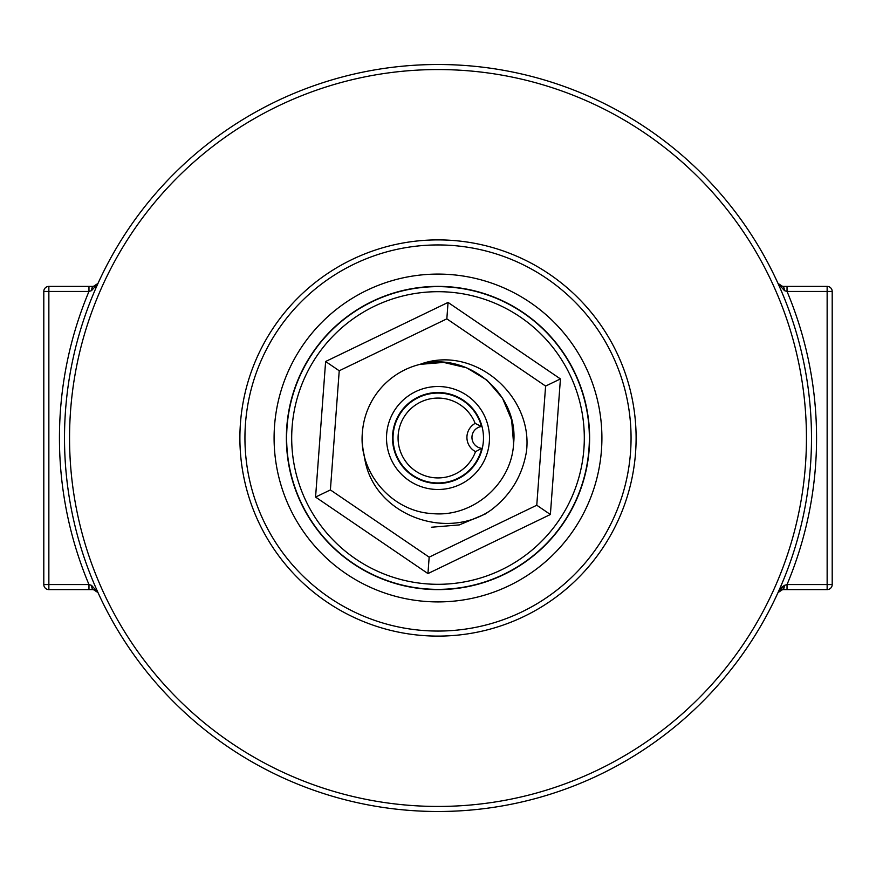 <?xml version="1.0" encoding="UTF-8"?>
<svg xmlns="http://www.w3.org/2000/svg" width="876" height="876" viewBox="0 0 876 876"><rect width="100%" height="100%" fill="white"/><g stroke="black" fill="none" stroke-linecap="round" stroke-linejoin="round"><path stroke-width="1.31" d="M438 244.941A193.059 193.059 0 0 1 631.059 438A193.059 193.059 0 0 1 438 631.059A193.059 193.059 0 0 1 244.941 438A193.059 193.059 0 0 1 438 244.941M780.527 588.442L778.008 592.57A373.494 373.494 0 0 0 778.008 283.419L782.607 286.386L787.031 286.386L787.031 291.434L784.48 290.646L778.008 283.419A373.494 373.494 0 0 0 438 64.506A373.494 373.494 0 0 1 811.494 438A373.494 373.494 0 0 1 438 811.494A373.494 373.494 0 0 0 778.008 592.581L784.48 585.354L781.326 587.522M787.031 286.386L827.141 286.386A5.059 5.059 0 0 1 832.2 291.434L832.2 584.566A5.059 5.059 0 0 1 827.141 589.614L782.607 589.614L778.008 592.581A373.494 373.494 0 0 0 778.008 283.419L779.53 285.335L778.019 283.452M48.859 286.386L93.393 286.386L97.992 283.419L91.52 290.646L88.969 291.434L48.859 291.434L48.859 584.566L88.969 584.566L91.52 585.354L97.992 592.581L93.393 589.614L48.859 589.614A5.059 5.059 0 0 1 43.8 584.566L43.8 291.434A5.059 5.059 0 0 1 48.859 286.386A5.059 5.059 0 0 0 43.8 291.434A5.059 5.059 0 0 1 48.859 286.386A5.059 5.059 0 0 0 43.8 291.434L48.859 291.434L48.859 286.386M782.607 589.614A5.059 1.894 -90 0 0 784.48 585.354L787.031 584.566L827.141 584.566L827.141 291.434L787.031 291.434A378.552 378.552 0 0 1 787.031 584.566L787.031 589.614M438 811.494A373.494 373.494 0 0 1 64.506 438A373.494 373.494 0 0 1 438 64.506A373.494 373.494 0 0 0 64.506 438A373.494 373.494 0 0 0 438 811.494M95.396 287.667L97.992 283.419L96.469 285.335M827.141 589.614A5.059 5.059 0 0 0 832.2 584.566A5.059 5.059 0 0 1 827.141 589.614A5.059 5.059 0 0 0 832.2 584.566L827.141 584.566L827.141 589.614M782.607 286.386A5.059 1.894 90 0 1 784.48 290.646M88.969 286.386L88.969 291.434A378.552 378.552 0 0 0 88.969 584.566L88.969 589.614M93.393 286.386A5.059 1.894 90 0 0 91.52 290.646M93.393 589.614A5.059 1.894 -90 0 1 91.52 585.354M287.054 426.798A151.362 151.362 0 0 1 449.202 287.054A151.362 151.362 0 0 1 588.946 449.202A151.362 151.362 0 0 1 426.798 588.946A151.362 151.362 0 0 1 287.054 426.798A151.362 151.362 0 0 0 426.798 588.946A151.362 151.362 0 0 0 588.946 449.202M513.599 443.606C511.661 484.1 472.701 517.628 432.394 513.599C391.933 511.628 358.35 472.722 362.401 432.394C358.35 472.722 391.933 511.628 432.394 513.599C472.701 517.628 511.661 484.1 513.599 443.606C511.661 484.1 472.701 517.628 432.394 513.599C391.933 511.628 358.35 472.722 362.401 432.394C358.35 472.722 391.933 511.628 432.394 513.599C472.701 517.628 511.661 484.1 513.599 443.606C511.661 484.1 472.701 517.628 432.394 513.599C391.933 511.628 358.35 472.722 362.401 432.394C358.35 472.722 391.933 511.628 432.394 513.599C472.701 517.628 511.661 484.1 513.599 443.606C511.661 484.1 472.701 517.628 432.394 513.599C391.933 511.628 358.35 472.722 362.401 432.394C358.35 472.722 391.933 511.628 432.394 513.599C472.701 517.628 511.661 484.1 513.599 443.606L511.628 419.976L502.463 398.098L486.968 380.14L466.7 367.832L443.606 362.401L419.976 364.372C467.664 350.739 519.15 394.32 513.599 443.606C511.661 484.1 472.701 517.628 432.394 513.599C391.933 511.628 358.35 472.722 362.401 432.394A75.807 75.807 0 0 1 419.976 364.372L443.606 362.401L466.7 367.832L486.968 380.14L502.463 398.098L511.628 419.976L513.599 443.606L511.628 419.976L502.463 398.098L486.968 380.14L466.7 367.832L443.606 362.401L419.976 364.372L443.606 362.401L466.7 367.832L486.968 380.14L502.463 398.098L511.628 419.976L513.599 443.606L511.628 419.976L502.463 398.098L486.968 380.14L466.7 367.832L443.606 362.401L419.976 364.372L443.606 362.401L466.7 367.832L486.968 380.14L502.463 398.098L511.628 419.976L513.599 443.606L511.628 419.976L502.463 398.098L486.968 380.14L466.7 367.832L443.606 362.401L419.976 364.372L443.606 362.401L466.7 367.832L486.968 380.14L502.463 398.098L511.628 419.976L513.599 443.606C511.661 484.1 472.701 517.628 432.394 513.599M362.401 432.394A75.807 75.807 0 0 0 364.372 456.024C371.325 513.478 444.888 542.167 491.053 510.062L485.096 514.092L459.276 524.921L431.375 527.242M339.231 370.767L330.394 489.925L429.163 557.147L536.769 505.233L545.606 386.075L446.837 318.853L339.231 370.767L325.62 361.503L448.052 302.428L560.432 378.925L550.38 514.497L427.948 573.572L315.568 497.075L325.62 361.503M419.976 364.372C473.85 344.016 533.451 395.788 526.465 451.49C522.403 475.712 510.599 495.236 491.053 510.062M560.432 378.925L545.606 386.075M446.837 318.853L448.052 302.428M550.38 514.497L536.769 505.233M330.394 489.925L315.568 497.075M427.948 573.572L429.163 557.147M393.028 438.591A44.983 44.983 0 0 1 481.482 426.502A11.005 11.005 0 0 0 481.778 448.348A44.983 44.983 0 0 1 393.028 438.591A44.983 44.983 0 0 0 481.778 448.348L475.526 451.633A16.064 16.064 0 0 1 475.153 423.382A39.924 39.924 0 0 0 413.603 406.398A39.924 39.924 0 0 0 414.447 470.237A39.924 39.924 0 0 0 475.526 451.633M481.482 426.502L475.153 423.382M521.833 297.15A163.911 163.911 0 0 1 578.85 521.833A163.911 163.911 0 0 1 354.167 578.85A163.911 163.911 0 0 1 297.15 354.167A163.911 163.911 0 0 1 521.833 297.15M360.452 568.283A151.614 151.614 0 0 1 307.717 360.452A151.614 151.614 0 0 1 515.548 307.717A151.614 151.614 0 0 1 568.283 515.548A151.614 151.614 0 0 1 360.452 568.283M455.597 486.388A51.487 51.487 0 0 1 389.612 455.597A51.487 51.487 0 0 1 420.403 389.612A51.487 51.487 0 0 1 486.388 420.403A51.487 51.487 0 0 1 455.597 486.388M422.462 395.251A45.486 45.486 0 0 1 480.749 422.462A45.486 45.486 0 0 1 453.538 480.749A45.486 45.486 0 0 1 395.251 453.538A45.486 45.486 0 0 1 422.462 395.251M438 239.893A198.107 198.107 0 0 1 636.107 438A198.107 198.107 0 0 1 438 636.107A198.107 198.107 0 0 1 239.893 438A198.107 198.107 0 0 1 438 239.893M438 806.446A368.446 368.446 0 0 0 806.446 438A368.446 368.446 0 0 0 438 69.554A368.446 368.446 0 0 0 69.554 438A368.446 368.446 0 0 0 438 806.446M43.8 584.566L48.859 584.566L48.859 589.614A5.059 5.059 0 0 1 43.8 584.566M832.2 291.434L827.141 291.434L827.141 286.386A5.059 5.059 0 0 1 832.2 291.434M583.909 448.819A146.314 146.314 0 0 0 448.819 292.091A146.314 146.314 0 0 0 292.091 427.181A146.314 146.314 0 0 0 427.181 583.909A146.314 146.314 0 0 0 583.909 448.819M779.53 590.665L778.107 592.384M96.469 590.665L97.981 592.548L96.469 590.665"/></g></svg>
